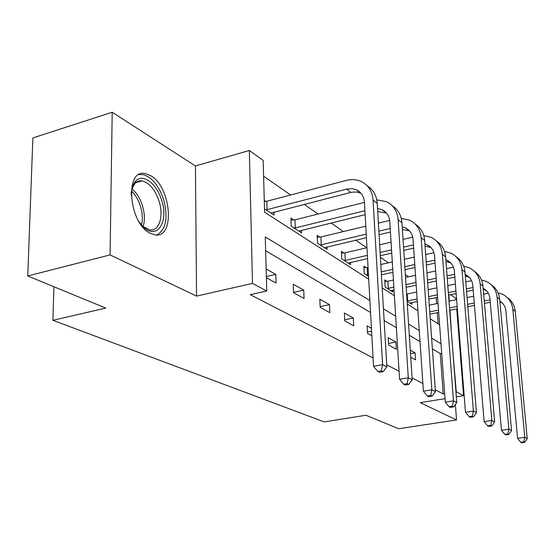 <?xml version="1.0" encoding="UTF-8"?>
<svg xmlns="http://www.w3.org/2000/svg" width="555" height="555" viewBox="0 0 555 555"><rect width="100%" height="100%" fill="white"/><g stroke="black" fill="none" stroke-linecap="round" stroke-linejoin="round"><path stroke-width="0.83" d="M150.516 175.602L145.188 173.583C124.299 168.498 128.781 223.651 150.287 233.308L154.783 234.841C175.422 239.052 171.405 186.723 150.516 175.602M450.688 294.67L455.933 298.43L456.037 299.762M445.041 398.656L420.225 402.659L456.536 419.955L398.656 428.738L365.918 415.251L324.224 421.904L52.912 320.297L105.748 308.094L27.75 275.967L32.884 137.938L112.207 112.235L110.077 254.898L196.553 296.099L252.49 283.411L249.334 150.502L263.167 160.402L264.589 212.225L368.707 279.186M196.553 296.099L195.436 165.959L112.207 112.235M195.436 165.959L249.334 150.502M408.57 276.799L405.337 274.558M388.424 262.82L380.404 257.256M366.751 247.787L355.804 240.19M343.378 231.567L331.044 223.006M318.098 214.029L304.175 204.365M290.66 194.992L263.597 176.213M456.536 419.955L455.364 404.526M27.75 275.967L110.077 254.898M53.918 286.748L52.912 320.297M438.082 323.808L437.271 312.715M436.612 303.668L436.168 297.633M264.499 208.86L274.01 215.028L273.927 212.121M265.623 201.326L264.263 200.431M293.796 219.912L290.966 218.053L291.25 226.197L301.594 232.899L301.497 230.256M319.777 237.054L317.169 235.334L317.495 243.194L327.048 249.389L326.944 246.975M343.809 252.913L341.394 251.318L341.762 258.921L350.614 264.659L350.503 262.446M366.113 267.628L363.865 266.15L364.267 273.497L368.548 276.279M386.863 281.316L384.768 279.935L385.191 287.06L392.857 292.027L392.746 290.147M407.086 301.24L411.865 304.341L411.748 302.6M369.894 300.567L265.269 236.923L266.761 291L250.243 294.67L373.057 357.836M386.731 364.871L399.066 371.219M412.087 377.913L422.875 383.463M435.307 389.86L443.216 393.925L440.261 353.549L432.394 348.915M420.024 341.63L409.306 335.324M396.367 327.7L384.122 320.492M370.553 312.5L265.651 250.735M266.393 277.722L276.064 283.05L275.8 274.406L266.157 268.974M293.56 292.686L304.057 298.465L303.745 290.14L293.269 284.243L293.56 292.686M320.173 307.338L329.857 312.666L329.497 304.639L319.833 299.2L320.173 307.338M344.745 320.873L353.708 325.806L353.313 318.05L344.371 313.013L344.745 320.873M371.42 328.241L367.098 325.813L367.507 333.402L371.836 335.789M388.653 345.043L396.388 349.303L395.937 342.046L388.216 337.697L388.653 345.043M410.735 357.205L415.556 359.862L415.091 352.834L410.277 350.122M456.335 396.839L463.564 395.673L456.272 391.795L452.825 351.017M443.216 393.925L444.673 393.689M266.761 291L252.49 283.411M456.751 308.871L463.564 395.673M451.395 332.369L450.015 310.203M449.321 301.115L448.856 295.045M382.201 287.865L394.383 295.704M407.259 303.98L417.929 310.849M430.243 318.764L439.602 324.786M441.003 343.829L431.623 338.12M419.275 330.607L408.577 324.099M395.66 316.239L383.436 308.802M440.261 353.549L441.697 353.285M266.365 276.563L275.8 274.406M293.553 292.367L303.745 290.14M320.145 306.603L329.497 304.639M344.697 319.791L353.313 318.05M367.438 332.036L371.586 331.231M388.555 343.441L395.937 342.046M410.506 353.667L415.091 352.834M264.291 201.437L266.844 201.229L267.08 209.644L347.277 188.95L352.363 188.686L356.393 189.775C361.263 192.134 363.955 196.31 364.462 202.304L373.522 366.258L382.562 364.628L373.071 200.147C372.301 191.281 368.347 185.072 361.208 181.52C356.553 179.438 351.516 179.092 346.105 180.465L266.844 201.229M267.08 209.644L265.859 209.741M271.006 213.078L351.558 192.238L356.622 191.981L361.034 193.258M381.424 370.802L377.809 371.441L379.544 372.294L383.144 371.656L381.424 370.802L382.562 364.628L386.842 366.82L377.233 203.407C376.588 195.457 373.244 189.588 367.188 185.807M386.842 366.82L383.144 371.656M377.809 371.441L373.522 366.258M131.133 195.041C131.348 188.929 132.811 184.343 135.538 181.284C142.76 172.827 156.905 183.663 161.706 200.48C169.171 222.631 156.281 241.092 142.531 226.072L139.055 221.771M142.926 226.475L149.725 229.874C159.167 231.622 163.968 216.29 159.084 201.25C155.095 189.56 149.42 182.775 142.059 180.895C139.256 180.5 136.842 181.381 134.823 183.525L131.84 189.026M156.739 234.945C165.98 229.791 168.304 218.087 163.718 199.835C158.785 185.342 151.758 176.906 142.621 174.534L138.979 174.631M291.042 220.134L294.969 219.822L295.26 227.932L364.926 210.733M364.469 202.408L294.969 219.822M295.26 227.932L294.081 228.029M298.826 231.102L365.141 214.646M377.532 208.479L381.902 209.617C386.648 211.934 389.277 215.978 389.804 221.75L399.565 379.287L408.3 377.782L398.136 219.752C397.345 211.219 393.467 205.204 386.523 201.715L376.776 199.835M377.719 211.628L386.329 212.891M407.162 383.651L403.672 384.247L405.247 385.031L408.737 384.442L407.162 383.651L408.3 377.782L412.212 379.787L401.959 222.742C401.293 215.153 398.053 209.499 392.246 205.787M412.212 379.787L408.737 384.442M403.672 384.247L399.565 379.287M317.245 237.256L320.908 236.964L321.241 244.804L366.217 234.148M389.672 220.446L378.399 223.152M365.78 226.183L320.908 236.964M378.871 231.157L390.221 228.466M321.241 244.804L320.11 244.894M324.495 247.731L366.418 237.693M379.079 234.709L390.442 232.039M402.229 226.877L405.358 227.855C409.965 230.124 412.545 234.043 413.087 239.614L423.403 391.219L431.846 389.818L421.155 237.762C420.343 229.527 416.555 223.7 409.791 220.273L401.279 218.372M402.396 229.465L409.576 230.949M430.715 395.417L427.336 395.972L428.786 396.686L432.158 396.138L430.715 395.417L431.846 389.818L435.432 391.65L424.672 240.509C423.999 233.246 420.863 227.793 415.272 224.158M435.432 391.65L432.158 396.138M427.336 395.972L423.403 391.219M341.478 253.094L344.898 252.83L345.272 260.406L367.389 255.369M412.726 237.165L403.048 239.399M391.067 242.167L379.669 244.804M366.973 247.731L344.898 252.83M380.119 252.47L391.546 249.868M403.547 247.135L413.447 244.887M345.272 260.406L344.183 260.489M348.242 263.119L367.57 258.581M380.314 255.702L391.747 253.115M403.762 250.395L413.669 248.154M424.915 243.929L426.982 244.672C431.471 246.906 433.996 250.707 434.544 256.084L445.297 402.174L453.47 400.87L442.37 254.35C441.537 246.406 437.833 240.752 431.249 237.394L423.777 235.521M425.068 246.052L431.013 247.606M452.346 406.218L449.078 406.739L450.41 407.398L453.678 406.884L452.346 406.218L453.47 400.87L456.772 402.562L445.616 256.889C444.937 249.923 441.898 244.658 436.507 241.099M456.772 402.562L453.678 406.884M449.078 406.739L445.297 402.174M363.955 267.794L367.167 267.545L367.57 274.878L368.458 274.683M433.913 252.698L425.671 254.53M414.273 257.069L404.345 259.275M392.295 261.96L380.827 264.506M368.055 267.35L367.167 267.545M381.264 271.874L392.753 269.355M404.831 266.705L414.779 264.52M426.205 262.015L434.842 260.122M367.57 274.878L366.515 274.954M381.438 274.822L392.94 272.318M405.025 269.681L414.98 267.51M426.42 265.012L435.065 263.132M445.838 259.768L446.99 260.233C451.361 262.418 453.83 266.109 454.392 271.305L465.485 412.282L473.401 411.061L461.982 269.688C461.143 262.015 457.514 256.528 451.104 253.233L444.513 251.422M445.97 261.495L450.854 263.021M472.291 416.181L469.121 416.659L470.356 417.27L473.512 416.791L472.291 416.181L473.401 411.061L476.454 412.615L464.993 272.04C464.306 265.352 461.358 260.26 456.161 256.778M476.454 412.615L473.512 416.791M469.121 416.659L465.485 412.282M384.858 281.468L387.876 281.239L388.306 288.343L393.856 287.164M453.449 267.163L446.518 268.648M435.64 270.986L426.975 272.845M415.515 275.308L405.532 277.451M393.419 280.053L387.876 281.239M405.996 284.597L416 282.481M427.489 280.046L436.175 278.208M447.073 275.897L454.628 274.302M388.306 288.343L387.286 288.42M390.803 290.695L394.022 289.876M406.177 287.324L416.188 285.214M427.683 282.793L436.376 280.962M447.288 278.666L454.843 277.077M465.194 274.51L465.555 274.676C469.814 276.82 472.229 280.4 472.798 285.43L484.154 421.62L491.827 420.475L480.172 283.917C479.319 276.487 475.774 271.159 469.53 267.926L463.696 266.199M465.305 275.911L469.259 277.333M490.724 425.387L487.658 425.845L488.795 426.406L491.862 425.956L490.724 425.387L491.827 420.475L494.658 421.918L482.961 286.102C482.274 279.658 479.416 274.739 474.393 271.333M494.658 421.918L491.862 425.956M487.658 425.845L484.154 421.62M406.614 294.053L407.197 294.011L407.647 300.893L417.124 298.958M471.535 280.657L465.791 281.85M455.391 284.007L447.816 285.582M436.882 287.851L428.176 289.654M416.652 292.048L407.197 294.011M428.668 296.592L437.396 294.809M448.35 292.561L455.939 291.007M466.36 288.877L472.971 287.525M407.647 300.893L407.065 300.942M409.944 303.099L417.298 301.469M428.848 299.117L437.583 297.341M448.544 295.107L456.141 293.56M466.575 291.437L473.186 290.092M483.148 288.267C487.117 290.404 489.371 293.838 489.919 298.562L501.463 430.285L508.914 429.209L497.079 297.14C496.225 289.946 492.757 284.764 486.666 281.6L481.497 279.97M483.245 289.377L486.388 290.647M507.825 433.927L504.849 434.357L505.91 434.877L508.879 434.454L507.825 433.927L508.914 429.209L511.543 430.548L499.68 299.173C498.994 292.971 496.219 288.198 491.355 284.868M511.543 430.548L508.879 434.454M504.849 434.357L501.463 430.285M488.324 293.269L483.662 294.205M473.699 296.21L467.067 297.542M456.619 299.644L449.009 301.178M438.027 303.384L429.272 305.146M429.75 311.834L438.519 310.099M449.522 307.914L457.154 306.402M467.622 304.327L474.261 303.009M484.244 301.032L490.03 299.88M429.917 314.165L438.693 312.437M449.703 310.259L457.341 308.753M467.816 306.686L474.463 305.375M484.453 303.405L490.238 302.267M499.854 301.122C503.371 303.273 505.383 306.506 505.876 310.814L517.572 438.346L524.808 437.326L512.841 309.468C511.988 302.496 508.588 297.452 502.657 294.358L498.057 292.825M499.93 301.982L502.365 303.065M523.733 441.87L520.833 442.273L521.825 442.765L524.711 442.363L523.733 441.87L524.808 437.326L527.25 438.575L515.269 311.369C514.582 305.382 511.883 300.754 507.173 297.501M527.25 438.575L524.711 442.363M520.833 442.273L517.572 438.346M346.542 189.123L350.829 192.412M373.071 200.147L377.233 203.407M131.903 188.832C136.579 192.758 140.103 198.419 142.482 205.815C144.799 213.689 145.001 220.619 143.086 226.606M141.525 224.983C142.878 219.426 142.531 213.231 140.491 206.384C138.452 199.973 135.441 194.854 131.473 191.024M398.136 219.752L401.959 222.742M421.155 237.762L424.672 240.509M442.37 254.35L445.616 256.889M461.982 269.688L464.993 272.04M480.172 283.917L482.961 286.102M497.079 297.14L499.68 299.173M512.841 309.468L515.269 311.369M356.393 189.775L360.632 193.071M135.635 182.734L142.059 180.895M134.823 183.525L135.538 181.284M381.902 209.617L385.794 212.641M405.358 227.855L408.938 230.637M426.982 244.672L430.291 247.246M446.99 260.233L450.056 262.619M465.555 274.676L468.406 276.896M483.155 288.364L485.486 290.175M499.875 301.365L501.429 302.572"/></g></svg>
